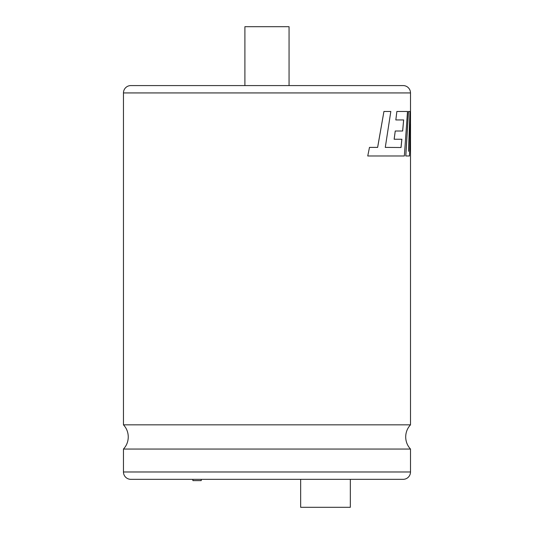 <?xml version="1.0" encoding="UTF-8"?>
<svg xmlns="http://www.w3.org/2000/svg" width="534" height="534" viewBox="0 0 534 534"><rect width="100%" height="100%" fill="white"/><g stroke="black" fill="none" stroke-linecap="round" stroke-linejoin="round"><path stroke-width="0.8" d="M266.98 424.837L410.499 424.837L410.499 92.936L123.461 92.936L123.461 424.837L266.98 424.837M244.899 26.7L289.061 26.7L289.061 85.58L244.899 85.58L244.899 26.7M201.238 479.332L201.238 480.62L192.887 480.62L192.887 479.332M300.655 479.332L300.655 507.3L350.331 507.3L350.331 479.332M401.848 139.234L401.001 147.511M395.247 131.004L394.139 139.234L401.882 139.234L401.041 147.511L385.281 147.391L390.821 111.472L383.933 111.472L377.645 147.391L369.488 147.391L367.746 155.988L404.345 155.988L407.515 111.472L396.869 111.472L395.827 119.943L403.664 119.943L402.663 131.004L395.247 131.004L394.172 139.234M403.631 119.943L402.629 131.004M396.869 111.472L395.827 119.943M369.488 147.391L367.746 155.988M383.933 111.472L377.618 147.391M410.486 128.427L410.499 155.988L410.526 124.182L409.478 155.988L405.773 155.988L408.47 111.472L409.965 111.472L408.49 151.289L410.499 111.472L408.53 150.381M123.461 92.936A7.363 7.363 0 0 1 130.823 85.58L403.137 85.58A7.363 7.363 0 0 1 410.499 92.936M123.461 471.976L410.499 471.976A7.363 7.363 0 0 1 403.137 479.332L130.823 479.332A7.363 7.363 0 0 1 123.461 471.976L123.461 449.054L410.499 449.054C407.362 445.63 405.76 441.591 405.7 436.945C405.76 432.3 407.362 428.261 410.499 424.837M410.499 471.976L410.499 449.054M408.51 111.472L405.807 155.988M123.461 424.837C126.605 428.261 128.2 432.3 128.26 436.945C128.2 441.591 126.605 445.63 123.461 449.054"/></g></svg>
